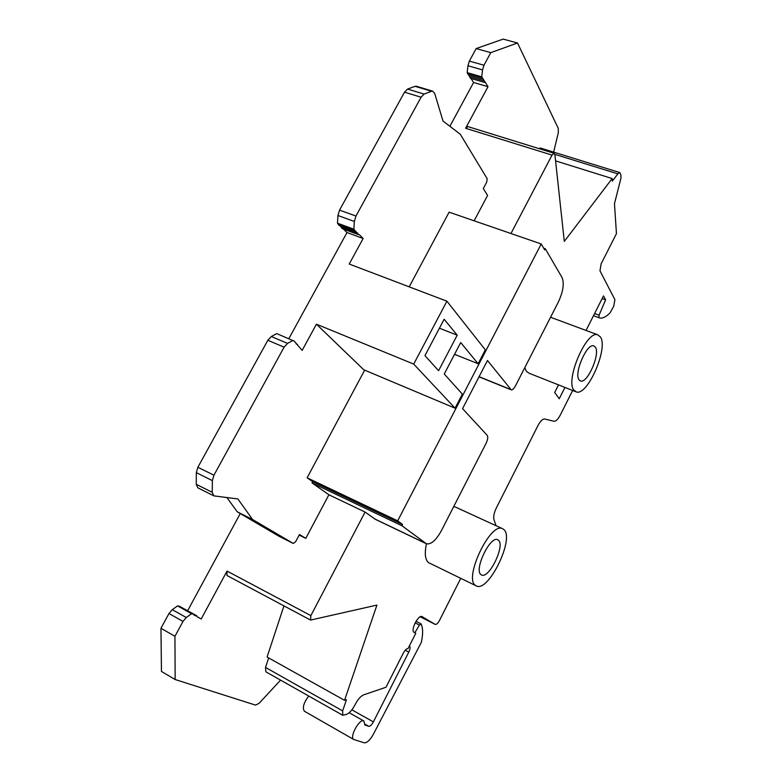 <?xml version="1.0" encoding="UTF-8"?>
<svg xmlns="http://www.w3.org/2000/svg" width="782" height="782" viewBox="0 0 782 782"><rect width="100%" height="100%" fill="white"/><g stroke="black" fill="none" stroke-linecap="round" stroke-linejoin="round"><path stroke-width="1.17" d="M413.707 364.099L446.913 301.197L485.319 349.847L478.115 363.738L460.706 342.555L444.264 374.001L462.358 394.118L455.065 408.184L413.707 364.099L316.436 324.188L302.145 350.395L294.237 341.138L276.73 333.611L271.305 336.524L267.845 340.258L197.866 467.274L196.321 472.66L196.262 484.322L197.914 487.87L213.838 495.866L237.875 498.945L252.586 519.531L237.269 511.809L278.666 536.071M438.585 370.707L457.196 335.185L444.147 319.222L424.958 355.634L438.585 370.707M475.603 585.513L476.375 585.953C488.574 592.736 515.084 537.84 503.774 529.473L502.455 528.652C490.275 521.829 463.306 578.729 475.603 585.513M498.398 540.176L497.645 539.717C490.158 535.523 473.609 570.293 481.057 574.662L481.595 574.985C489.092 579.159 505.465 545.152 498.398 540.176M573.861 390.081L576.344 391.948C587.448 396.23 608.416 348.547 600.517 337.071L597.585 334.725C586.402 330.493 565.151 380.032 573.861 390.081M595.425 347.198L593.665 345.82C586.803 343.2 573.753 373.464 579.022 379.827L580.606 381.03C587.438 383.659 600.381 354.099 595.425 347.198M545.298 248.764L544.692 249.917L541.222 243.964L397.676 520.841L402.603 524.507L401.958 525.758L426.454 543.783C431.078 544.683 436.073 540.274 441.459 530.548L486.169 443.13C487.841 439.523 488.183 436.923 487.206 435.32L462.553 408.644L487.479 360.492L511.252 389.866C512.533 390.013 513.911 388.742 515.367 386.054L558.289 302.155C563.138 291.686 564.409 283.504 562.082 277.61L545.298 248.764L543.695 248.207M446.913 301.197L349.222 264.042L363.151 238.49L346.993 232.547L288.812 338.704M416.826 86.401L415.095 86.323L407.578 89.089L404.519 92.188L339.544 210.123L337.951 215.509L337.482 223.202L339.095 225.402L355.175 231.296M340.102 225.773L342.262 228.676L358.312 234.571M343.533 229.146L346.993 232.547M226.927 497.596L237.269 511.809M474.146 220.807L487.587 195.451L483.305 188.53L486.756 182.05L487.157 178.658L460.295 134.26L443.003 121.024L434.626 93.263L432.563 91.123L431.576 91.269L424.127 94.084L421.087 97.222L355.966 216.037L354.354 221.453L353.835 229.175L358.518 234.649L359.182 234.522L363.151 238.49M553.636 152.109L558.299 132.842L558.28 128.395L517.528 43.01L490.783 52.648L483.97 65.238L482.533 69.911L481.751 76.841L488.007 86.694L465.613 128.268L467.959 126.625M586.05 330.444L603.509 295.889L605.61 299.848L599.09 315.175L598.934 317.678L599.872 317.991C602.795 318.538 606.197 316.808 610.077 312.8L613.723 306.27L614.896 299.643L599.97 270.807L601.163 263.749L616.451 233.652L614.466 203.731L621.016 177.885L620.82 174.513L619.755 172.558L617.839 173.858L612.335 181.101L612.169 178.55L564.301 241.403L554.897 154.621L554.037 153.272L552.043 155.1L510.969 233.525M449.885 126.293L473.599 82.491L488.007 86.694M426.19 543.666L375.36 519.316L365.096 512.063L310.865 615.62L310.562 620.077L226.907 575.464L227.034 571.065L201.218 618.963L197.093 616.724L196.702 615.727L195.588 615.893L193.33 613.997L191.551 613.704L186.272 617.516L182.988 621.426L174.943 636.284L175.148 679.529L255.567 705.12L259.057 703.341L280.572 680.125M342.643 710.897L265.528 667.447L265.88 671.816L342.79 715.286L342.643 710.897L346.465 699.665L344.539 700.32L267.082 657.046L283.944 605.884M265.528 667.447L268.666 657.926M538.847 148.57L540.597 148.081M175.148 679.529L161.454 671.435L160.955 628.278L168.98 613.528L172.275 609.657L177.573 605.903L179.371 606.216L193.33 613.997M342.79 715.286L346.504 714.406C349.583 713.037 352.457 709.753 355.145 704.562C357.843 699.362 360.678 696.127 363.669 694.856L385.966 687.261L403.404 652.96C405.076 649.94 406.591 648.513 407.969 648.669L415.789 633.283L414.118 632.364C410.159 630.673 418.38 614.3 422.016 616.607L435.173 624.398C436.444 624.671 437.9 623.332 439.523 620.38L460.754 578.367M344.539 700.32L376.924 605.092L310.562 620.077M564.946 387.432L559.228 398.761L554.692 392.486L558.534 384.891M496.013 525.69L493.941 519.512C493.247 516.638 494.058 512.757 496.384 507.86L537.948 425.613C540.411 421.039 542.659 418.829 544.692 418.996L553.93 421.263C555.894 421.4 558.055 419.26 560.411 414.822L572.659 390.482M575.484 391.606L529.101 373.249L526.403 371.313L524.781 367.648M597.585 334.725L550.88 317.375M476.121 585.826L428.614 562.669C425.115 559.824 424.401 553.529 426.464 543.793M453.697 506.609L455.701 507.176M517.528 43.01L503.168 39.1L476.16 48.582L469.356 61.094L467.929 65.737L467.186 72.638L468.438 74.916L482.758 79.06M468.731 75.004L470.539 78.347L484.84 82.501M470.989 78.474L473.599 82.491M187.67 610.693L240.25 513.559M196.702 615.727L182.353 607.878M605.61 299.848L602.14 298.607M490.783 52.648L476.16 48.582M481.751 76.841L467.186 72.638M482.201 77.545L467.656 73.342M484.361 80.947L469.865 76.744M612.169 178.55L555.572 160.877M201.218 618.963L197.093 616.666M252.586 519.531L293.299 543.47L295.655 541.701L299.467 534.517L305.791 538.358L299.183 535.054M305.791 538.358L328.899 494.771L312.028 482.914L312.673 481.712L307.121 477.802L364.666 370.15M365.096 512.063L328.899 494.771M195.588 615.893L193.77 614.887M192.245 614.085L178.276 606.285M191.551 613.704L177.573 605.903M174.943 636.284L160.955 628.278M292.937 340.434L287.551 343.396L284.101 347.169L213.936 475.202L212.372 480.617L212.225 492.318L213.838 495.866M409.191 286.847L449.112 212.166L541.222 243.964M455.065 408.184L363.738 369.759L316.436 324.188M457.196 335.185L439.406 328.205M397.676 520.841L307.121 477.802M402.603 524.507L312.673 481.712M401.958 525.758L312.028 482.914M478.115 363.738L454.557 354.314M357.726 233.065L341.451 227.103M354.5 229.849L338.166 223.877M353.835 229.175L337.482 223.202M308.724 696.029C303.641 702.822 302.204 707.906 304.433 711.258L353.708 739.469L364.246 742.822C366.963 743.017 369.984 740.192 373.307 734.366L421.293 642.462C423.111 634.329 423.052 628.181 421.136 624.007L419.406 625.062L414.822 632.755M409.309 646.03L409.455 646.088C410.452 646.997 410.227 649.001 408.8 652.1L373.385 721.894L351.88 709.831M373.385 721.894C371.694 724.953 370.14 726.419 368.723 726.302L364.852 724.973L363.894 721.004C359.798 717.876 349.104 737.211 353.708 739.469M465.613 128.268L552.043 155.1M599.09 315.175L594.594 313.543M598.934 317.678L593.499 315.693M483.97 65.238L469.356 61.094M482.533 69.911L467.929 65.737M617.839 173.858L554.849 154.337M227.034 571.065L310.865 615.62M186.272 617.516L172.275 609.657M182.988 621.426L168.98 613.528M293.25 543.441L278.597 536.032M212.225 492.318L196.262 484.322M212.372 480.617L196.321 472.66M213.936 475.202L197.866 467.274M284.101 347.169L267.845 340.258M287.551 343.396L271.305 336.524M510.675 389.475L479.092 376.689M425.779 543.392L374.627 518.906M354.354 221.453L337.951 215.509M355.966 216.037L339.544 210.123M421.087 97.222L404.519 92.188M424.127 94.084L407.578 89.089M431.576 91.269L415.095 86.323M419.406 625.062L415.134 622.873M368.723 726.302L364.92 724.161M408.8 652.1L405.213 650.213M435.124 624.368L420.217 616.783L435.173 624.398M455.212 506.951L502.455 528.652M540.274 147.984L619.755 172.558M467.685 126.537L554.037 153.272M278.636 536.061L293.299 543.47M293.182 340.698L294.237 341.138M296.202 343.963L297.512 344.52M479.024 376.816L511.027 389.778M416.092 86.176L432.563 91.123M416.014 621.299L420.96 623.821M349.183 712.734L363.894 721.004M580.048 380.805L580.606 381.03"/></g></svg>

